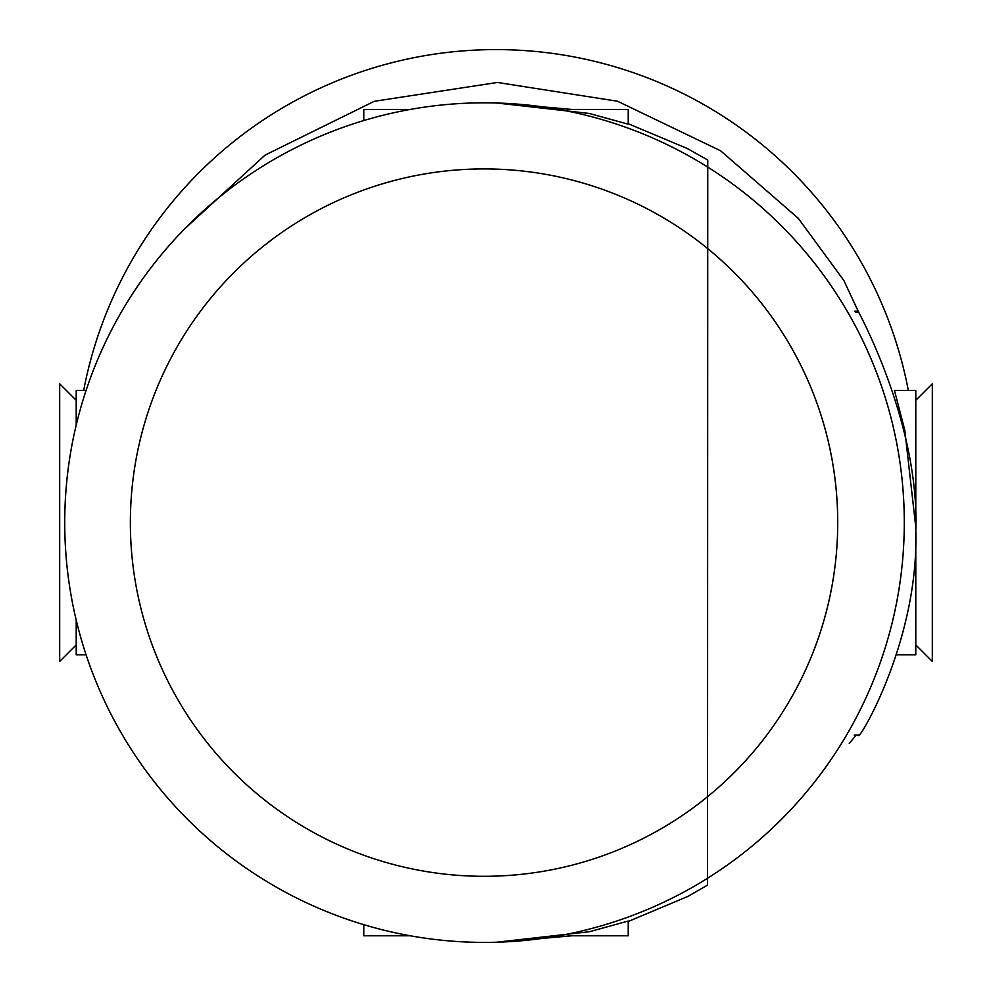<?xml version="1.0" encoding="UTF-8"?>
<svg xmlns="http://www.w3.org/2000/svg" width="992" height="992" viewBox="0 0 992 992"><rect width="100%" height="100%" fill="white"/><g stroke="black" fill="none" stroke-linecap="round" stroke-linejoin="round"><path stroke-width="1.49" d="M915.79 527.211L904.803 430.255L894.449 390.389L915.79 390.389L915.79 654.832L896.508 654.832M363.779 120.553L363.779 109.43L410.304 109.43M410.304 935.791L363.779 935.791L363.779 924.668M484.505 942.4A419.79 419.777 -90 0 0 904.295 522.61A419.79 419.777 -90 0 0 484.505 102.821A419.79 419.777 -90 0 0 64.728 522.61A419.79 419.777 -90 0 0 484.505 942.4L495.058 942.4L589.546 931.699L628.221 921.035L628.221 935.791L569.42 935.791M484.505 102.821L495.058 102.821L589.087 113.423L628.221 124.174L628.221 109.43L569.42 109.43M484.046 168.925A353.685 353.673 90 0 1 837.719 522.61A353.685 353.673 90 0 1 484.046 876.296A353.685 353.673 90 0 1 130.361 522.61A353.685 353.673 90 0 1 484.046 168.925M496 942.4L497.414 942.4M570.983 109.43L496.025 102.821M496.942 102.821L571.801 109.43M496.942 942.4L570.983 935.791M707.544 885.137L687.84 896.433L628.221 921.481M571.801 935.791L497.699 942.4M707.519 885.186L707.742 160.01L687.307 148.515L628.221 123.727M83.675 390.389A419.79 419.566 0 0 1 908.325 390.389M858.588 734.911C856.344 745.104 919.088 642.518 915.79 530.497C919.696 422.84 857.646 310.533 858.588 312.046L855.327 312.046M849.239 743.442L856.232 735.035M915.79 526.988L915.79 530.212M184.512 228.978L265.075 155.099L374.257 101.308L497.451 82.46L617.532 101.234L720.601 150.784L798.312 218.339L843.882 280.538L858.588 312.046M86.093 654.832L76.21 654.832L76.21 620.099M76.21 425.109L76.21 390.389L86.093 390.389M915.79 644.912L932.319 661.441L932.319 383.78L915.79 400.309M76.21 644.912L59.681 661.441L59.681 383.78L76.21 400.309M858.588 311.178L854.819 311.178M858.663 735.035L854.248 735.035"/></g></svg>
